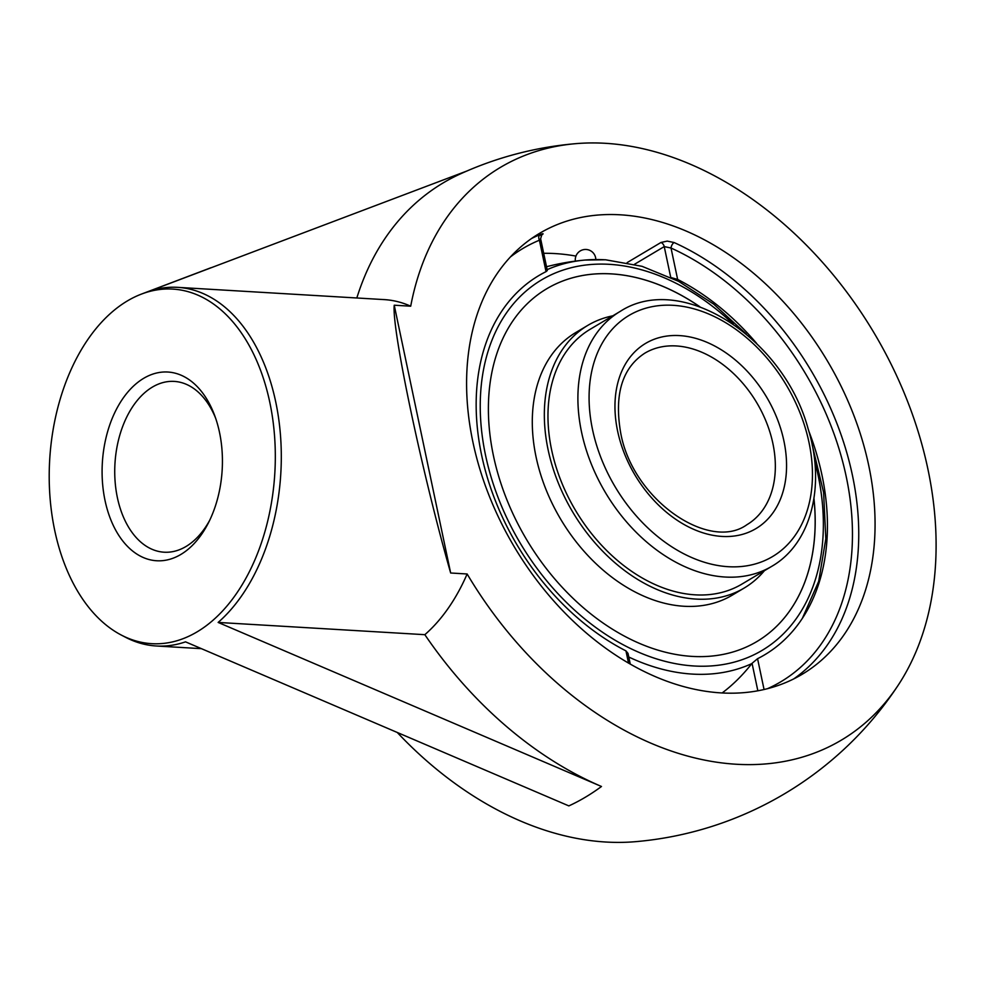 <?xml version="1.0" encoding="UTF-8"?>
<svg xmlns="http://www.w3.org/2000/svg" width="985" height="985" viewBox="0 0 985 985"><rect width="100%" height="100%" fill="white"/><g stroke="black" fill="none" stroke-linecap="round" stroke-linejoin="round"><path stroke-width="1.48" d="M466.791 171.058L148.403 291.486A179.627 114.051 93.4 0 1 177.596 287.349L384.285 299.612A179.627 114.051 93.4 0 1 410.708 306.2L394.234 305.215C391.624 328.694 422.011 472.886 450.662 572.999L467.136 573.984A333.287 236.486 59.2 0 0 898.16 685.252A350.278 350.278 0 0 1 635.263 841.695A333.287 236.486 -120.8 0 1 397.435 732.655M793.725 678.911A256.617 182.09 59.2 0 0 852.419 475.275A256.617 182.09 59.2 0 0 674.085 242.532A4.494 2.216 -65.7 0 0 671.019 248.023L664.235 246.595A4.494 3.189 59.2 0 0 660.984 242.47L627.137 262.613M674.085 242.532L667.214 241.103L660.984 242.47M671.253 277.635L677.643 279.432A220.689 156.59 -120.8 0 1 756.702 343.494M808.771 430.999A220.689 156.59 -120.8 0 1 804.462 615.034A220.689 156.59 -120.8 0 1 757.563 658.694L752.06 663.311L757.847 690.805M575.954 256.088A256.617 182.09 59.2 0 0 543.695 253.305M868.745 465.573A256.617 182.09 -120.8 0 1 802.061 674.356A256.617 182.09 -120.8 0 1 656.318 677.052A256.617 182.09 -120.8 0 1 476.555 457.434A256.617 182.09 -120.8 0 1 539.608 233.31A256.617 182.09 -120.8 0 1 868.745 465.573M541.134 235.366C544.028 233.482 543.695 233.223 540.125 234.59A256.617 182.09 59.2 0 0 531.629 238.469M539.558 239.207L539.411 240.217A4.494 3.152 67.6 0 1 540.125 234.59M630.265 664.112L628.011 653.375L625.955 650.888A220.689 156.59 -120.8 0 1 481.603 455.07A220.689 156.59 -120.8 0 1 546.035 271.638L547.328 270.53L540.63 238.764L541.775 234.873L540.728 235.55M722.128 692.972A219.089 139.107 -86.6 0 0 752.06 663.311M209.596 520.486A85.547 54.323 93.4 0 1 185.98 546.515A85.547 54.323 93.4 0 1 164.126 552.203A85.547 54.323 93.4 0 1 115.06 480.902A85.547 54.323 93.4 0 1 152.392 387.093A85.547 54.323 93.4 0 1 174.246 381.404A85.547 54.323 93.4 0 1 215.653 418.268M180.821 554.469A94.535 60.023 -86.6 0 0 208.315 523.072A94.535 60.023 -86.6 0 0 214.681 415.547A94.535 60.023 -86.6 0 0 136.275 383.608A94.535 60.023 -86.6 0 0 106.38 506.228A94.535 60.023 -86.6 0 0 180.821 554.469M127.385 300.918A177.596 112.758 -86.6 0 0 49.25 471.175A177.596 112.758 -86.6 0 0 121.315 635.066A177.596 112.758 -86.6 0 0 274.827 473.059A177.596 112.758 -86.6 0 0 141.52 294.059A177.596 112.758 -86.6 0 0 127.385 300.918M177.596 287.349A179.627 114.051 93.4 0 1 279.346 423.846A179.627 114.051 93.4 0 1 218.141 622.434L601.478 786.486A332.302 210.987 -86.6 0 1 568.85 805.902L185.512 641.851A179.627 114.051 93.4 0 1 156.332 645.988A179.627 114.051 93.4 0 1 125.538 637.27L121.315 635.066M218.141 622.434L424.843 634.685A349.244 247.814 59.2 0 0 601.478 786.486M467.136 573.984A179.627 114.051 93.4 0 1 424.843 634.685L424.843 634.685A179.639 114.051 -86.6 0 0 467.136 573.984L467.136 573.984M898.16 685.252A333.287 236.486 59.2 0 0 883.668 349.835A333.287 236.486 59.2 0 0 605.393 143.305A333.287 236.486 59.2 0 0 575.88 143.65A333.287 236.486 59.2 0 0 410.708 306.187L410.708 306.2A179.639 114.051 -86.6 0 0 383.424 299.551M575.88 143.65A350.278 350.278 0 0 0 460.377 173.902A349.244 247.814 59.2 0 0 356.829 297.975M394.234 305.215L450.662 572.999M764.422 570.697A152.847 108.461 -120.8 0 1 744.143 588.07A152.847 108.461 -120.8 0 1 548.103 449.726A152.847 108.461 -120.8 0 1 587.823 325.37A152.847 108.461 -120.8 0 1 612.756 315.84M744.143 588.07L732.101 595.248A152.847 108.461 -120.8 0 1 536.062 456.905A152.847 108.461 -120.8 0 1 575.782 332.536L587.823 325.37M813.93 498.693A205.323 145.694 -120.8 0 1 756.775 641.617A205.323 145.694 -120.8 0 1 493.448 455.772A205.323 145.694 -120.8 0 1 546.81 288.716A205.323 145.694 -120.8 0 1 699.67 306.667M741.816 584.154A148.292 105.223 -120.8 0 1 551.625 449.936A148.292 105.223 -120.8 0 1 590.163 329.286L620.082 311.482A148.292 105.223 59.2 0 0 581.556 432.132A148.292 105.223 59.2 0 0 771.735 566.35L741.816 584.154M605.147 259.794A222.339 157.76 59.2 0 0 585.053 260.052L585.053 260.052A222.339 157.76 59.2 0 0 547.143 269.656M628.775 657.02A222.339 157.76 59.2 0 0 692.455 674.097A222.339 157.76 59.2 0 0 751.814 663.619M546.81 288.716A205.323 145.694 -120.8 0 1 699.83 306.729M813.955 498.521A205.323 145.694 -120.8 0 1 756.788 641.604M677.643 279.432L671.019 248.023A252.123 178.901 -120.8 0 1 845.733 474.339A252.123 178.901 -120.8 0 1 767.487 688.687M634.537 264.275L664.235 246.595L670.736 277.388M764.064 689.525L757.563 658.694M510.525 256.863A252.123 178.901 -120.8 0 1 539.411 240.217L546.035 271.638M625.955 650.888L628.529 663.102M644.867 353.147A99.805 70.822 -120.8 0 1 772.88 443.472A99.805 70.822 -120.8 0 1 746.95 524.685C709.262 552.08 632.111 499.469 620.599 432.341C614.184 394.222 622.286 367.824 644.867 353.147M617.62 431.11A107.796 76.485 59.2 0 0 760.642 525.473A107.796 76.485 59.2 0 0 723.987 351.522A107.796 76.485 59.2 0 0 617.62 431.11M592.539 429.62A140.301 99.559 -120.8 0 1 730.993 326.035A140.301 99.559 -120.8 0 1 778.704 552.45A140.301 99.559 -120.8 0 1 592.539 429.62M814.669 460.943A215.555 152.946 -120.8 0 1 699.916 666.217A215.555 152.946 -120.8 0 1 485.556 455.304A215.555 152.946 -120.8 0 1 609.481 264.337A215.555 152.946 -120.8 0 1 733.197 324.028M141.52 294.059L211.135 267.661M156.332 645.988L201.359 648.659M771.735 566.35C811.431 543.548 825.836 485.297 808.045 428.537C783.494 337.818 681.103 271.565 620.082 311.482M585.053 260.052L605.578 259.781L642.035 266.319L678.591 281.341L713.78 304.205L746.162 333.915M812.169 444.838L823.595 492.414L825.824 538.746L818.658 581.458L802.381 618.309M585.065 260.052A233.519 233.519 0 0 0 546.527 266.738M595.814 259.535A10.269 10.269 0 0 0 586.161 249.476A10.269 10.269 0 0 0 575.375 261.111"/></g></svg>
